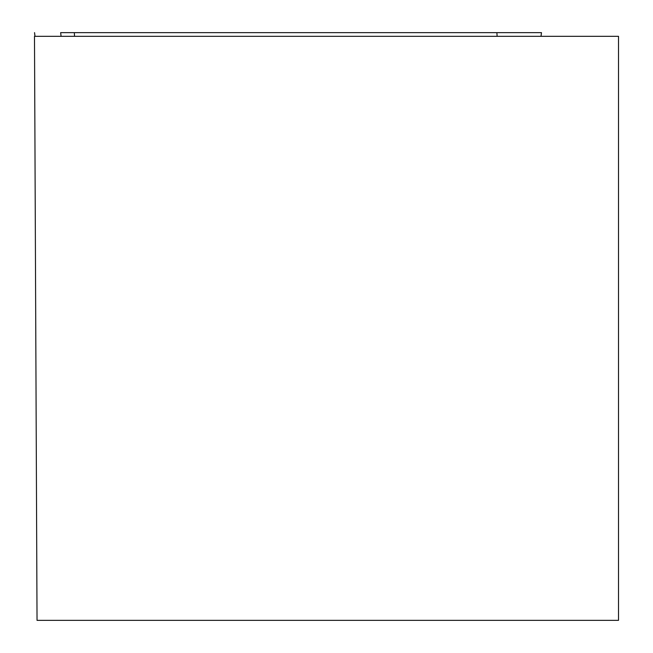 <?xml version="1.0" encoding="UTF-8"?>
<svg xmlns="http://www.w3.org/2000/svg" width="653" height="653" viewBox="0 0 653 653"><rect width="100%" height="100%" fill="white"/><g stroke="black" fill="none" stroke-linecap="round" stroke-linejoin="round"><path stroke-width="0.98" d="M618.513 36.323L34.487 36.323L37.033 620.35L618.513 620.35L618.513 36.323M74.548 36.323L74.311 32.65L541.484 32.65L540.994 36.323M61.096 36.323L60.639 32.65L529.403 32.65L496.884 32.65L497.121 36.323M34.56 32.65L35.017 36.323M541.035 36.323L541.484 32.65M34.976 36.323L34.527 32.65"/></g></svg>
